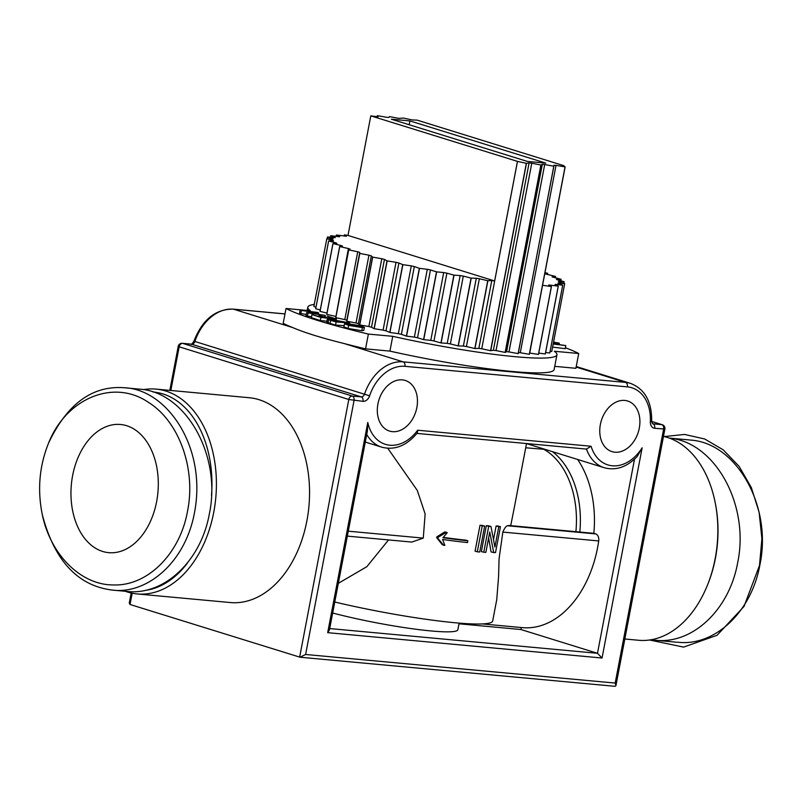 <?xml version="1.0" encoding="UTF-8"?>
<svg xmlns="http://www.w3.org/2000/svg" width="802" height="802" viewBox="0 0 802 802"><rect width="100%" height="100%" fill="white"/><g stroke="black" fill="none" stroke-linecap="round" stroke-linejoin="round"><path stroke-width="1.2" d="M531.776 163.197L529.109 162.876L493.36 350.263L496.027 350.574L531.776 163.197L540.869 165.022L505.13 352.409L496.027 350.574M517.46 161.382L494.644 280.961L491.786 280.57L478.854 348.369L481.741 348.77L517.49 161.392L370.805 115.849L347.998 235.427L344.479 234.866A121.142 12.662 -169.2 0 0 344.399 234.856L346.364 236.329M517.49 161.392L526.333 163.317L490.583 350.695L481.741 348.77M479.355 278.735L476.298 278.254L463.366 346.053L466.413 346.534L479.355 278.735L487.756 280.71L474.814 348.519L466.413 346.534M463.305 276.109L460.158 275.567L447.215 343.366L450.373 343.918L463.305 276.109L471.085 278.104L458.153 345.903L450.373 343.918M446.894 273.161L443.707 272.56L430.774 340.369L433.962 340.97L446.894 273.161L453.882 275.126L440.95 342.925L433.962 340.97M430.453 269.953L427.306 269.302L414.363 337.111L417.521 337.752L430.453 269.953L436.509 271.838L423.576 339.637L417.521 337.752M414.343 266.545L411.296 265.863L398.353 333.672L401.401 334.344L414.343 266.545L419.336 268.309L406.393 336.118L401.401 334.344M398.895 263.006L396.018 262.314L383.085 330.123L385.962 330.815L398.895 263.006L402.714 264.63L389.782 332.429L385.962 330.815M384.449 259.427L381.802 258.735L368.87 326.534L371.516 327.226L384.449 259.427L387.015 260.861L374.083 328.67L371.516 327.226M371.316 255.868L368.95 255.196L356.018 322.995L358.384 323.677L371.316 255.868L372.569 257.091L359.637 324.89L358.384 323.677M359.767 252.419L357.732 251.768L344.8 319.577L346.835 320.229L359.767 252.419L346.835 320.229M344.8 319.577L335.797 317.692L348.73 249.893A121.142 12.662 -169.2 0 1 348.639 249.863L350.073 249.121L348.399 248.54L335.938 316.459M348.639 249.863L335.707 317.662A121.142 12.662 -169.2 0 0 335.797 317.692M335.467 316.349L326.795 314.394L339.727 246.585A121.142 12.662 -169.2 0 1 339.657 246.555L342.484 246.064L341.141 245.572L340.99 246.344M339.657 246.555L326.725 314.364A121.142 12.662 -169.2 0 0 326.795 314.394M326.965 313.071L320.058 311.387L332.99 243.577A121.142 12.662 -169.2 0 1 332.94 243.557L336.9 243.407L336.108 242.926L336.008 243.437M332.94 243.557L320.008 311.356A121.142 12.662 -169.2 0 0 320.058 311.387M320.269 309.953L315.717 308.74L328.65 240.941A121.142 12.662 -169.2 0 1 328.63 240.921L333.331 241.051M328.63 240.921L315.697 308.72A121.142 12.662 -169.2 0 0 315.717 308.74M326.815 238.705L313.873 306.504L326.815 238.725A121.142 12.662 -169.2 0 1 326.815 238.705L333.051 239.136M327.176 238.735L327.507 236.971A121.142 12.662 -169.2 0 1 327.527 236.961L335.166 237.703M330.434 237.252L330.725 235.728A121.142 12.662 -169.2 0 1 330.765 235.718L339.637 236.76M336.138 236.389L336.399 235.026A121.142 12.662 -169.2 0 1 336.459 235.016L346.384 236.199M370.805 115.849L378.033 116.831M377.151 116.841L377.371 115.668A121.142 12.662 10.8 0 1 377.471 115.678L386.584 117.292L388.81 117.463L389.471 116.601A121.142 12.662 10.8 0 1 389.592 116.611L398.744 118.385L403.266 118.054A121.142 12.662 10.8 0 1 403.396 118.074L412.388 119.959L417.15 120.13L563.806 165.663L565.139 166.896L529.39 354.283A121.142 12.662 -169.2 0 1 529.3 354.283L520.277 352.75L556.027 165.362L553.981 165.242L518.232 353.622A121.142 12.662 -169.2 0 1 518.122 353.612L508.969 351.918L544.708 164.53L542.332 164.31L506.583 351.697L508.969 351.918M545.581 273.973L555.485 276.429A121.142 12.662 -169.2 0 1 555.545 276.449L555.285 277.793M545.611 273.863L547.676 273.292L547.435 274.535M552.167 276.921L561.039 279.256A121.142 12.662 -169.2 0 1 561.069 279.276L560.788 280.76M552.197 276.75L555.545 276.449M556.478 279.527L564.127 281.692A121.142 12.662 -169.2 0 1 564.147 281.713L563.826 283.407M556.528 279.286L561.069 279.276M558.423 281.733L564.698 283.677A121.142 12.662 -169.2 0 1 564.698 283.697L551.766 351.497L550.112 351.356M558.483 281.422L564.147 281.713M557.981 283.497L562.743 285.181A121.142 12.662 -169.2 0 1 562.713 285.191L549.781 352.99L545.621 352.529M558.052 283.126L564.698 283.697M555.124 284.83L558.282 286.154A121.142 12.662 -169.2 0 1 558.232 286.164L545.3 353.973L538.743 353.091M555.215 284.349L562.713 285.191M549.921 285.763L550.052 285.071L548.688 285.041L551.435 286.595A121.142 12.662 -169.2 0 1 551.365 286.595L538.423 354.404L529.731 353.07L542.563 285.251M550.052 285.071L558.232 286.164M542.663 285.271L551.365 286.595M518.433 352.559L520.277 352.75M556.027 165.362L565.049 166.896L529.3 354.283M493.36 350.263L490.724 350.715L526.463 163.327L529.109 162.876M478.854 348.369L474.964 348.539L487.897 280.73L491.786 280.57M463.366 346.053L458.303 345.933L471.235 278.124L476.298 278.254M447.215 343.366L441.1 342.955L454.042 275.146L460.158 275.567M430.774 340.369L423.727 339.667L436.659 271.868L443.707 272.56M414.363 337.111L406.544 336.148L419.476 268.349L427.306 269.302M398.353 333.672L389.922 332.469L402.855 264.66L411.296 265.863M383.085 330.123L374.213 328.7L387.155 260.891L396.018 262.314M368.87 326.534L359.757 324.93L372.699 257.121L381.802 258.735M356.018 322.995L346.865 321.231L359.797 253.432L368.95 255.196M348.73 249.893L357.732 251.768M339.727 246.585L348.399 248.54M332.99 243.577L341.141 245.572M328.65 240.941L336.108 242.926M326.815 238.725L333.411 240.65M315.998 307.146L313.883 306.524A121.142 12.662 -169.2 0 1 313.873 306.504M327.507 236.971L333.111 238.816M330.725 235.728L335.216 237.442M336.399 235.026L339.667 236.57M344.158 236.119L344.399 234.856M377.371 115.668L378.033 116.781M547.676 273.292A121.142 12.662 -169.2 0 0 547.596 273.261L544.959 272.69M551.766 351.487A121.142 12.662 -169.2 0 1 551.766 351.497L564.698 283.677M549.781 352.99A121.142 12.662 -169.2 0 0 549.801 352.98L562.743 285.181M545.3 353.973A121.142 12.662 -169.2 0 0 545.35 353.963L558.282 286.154M538.423 354.404A121.142 12.662 -169.2 0 0 538.503 354.394L551.435 286.595M494.644 280.961L347.998 235.427M540.869 165.022A121.142 12.662 10.8 0 0 540.989 165.042L542.332 164.31M544.708 164.53L553.871 166.225A121.142 12.662 10.8 0 0 553.971 166.235M527.255 161.392L391.376 119.207L409.922 120.912L545.791 163.107L527.255 161.392M553.871 166.225L518.122 353.612M506.583 351.697L505.25 352.419A121.142 12.662 -169.2 0 1 505.13 352.409M505.25 352.419L540.989 165.042M409.922 120.912L409.19 124.731M669.439 438.133C715.354 442.223 749.85 505.23 737.66 562.743L737.66 562.743C729.279 609.811 692.497 644.447 655.354 640.257L651.234 639.735M664.256 436.569L684.627 434.443L704.707 438.995L723.254 449.862L739.133 466.383L751.354 487.596L759.123 512.237L761.9 538.764L759.494 565.48L744.025 606.412L717.068 635.284L683.595 647.114L649.56 639.996M677.61 642.202C714.752 646.733 751.574 611.816 759.905 564.798C772.466 506.533 736.547 442.403 689.86 440.037M624.828 638.993L638.582 640.267A102.846 69.443 -84.7 0 0 707.544 584.919A102.846 69.443 -84.7 0 0 715.163 558.693A102.846 69.443 -84.7 0 0 715.163 502.483A102.846 69.443 -84.7 0 0 663.475 436.378M715.163 502.483L715.414 503.786A99.689 67.318 95.3 0 1 715.414 558.262A99.689 67.318 95.3 0 1 708.036 583.686L707.544 584.919M156.631 501.611A64.361 43.458 95.3 0 1 108.711 552.658A64.361 43.458 95.3 0 1 71.358 484.568A64.361 43.458 95.3 0 1 120.561 424.489A64.361 43.458 95.3 0 1 156.631 501.611M48.391 443.546L48.621 442.955C67.298 403.677 92.581 385.271 124.47 387.757L139.297 389.12C185.984 391.827 221.763 455.566 209.342 513.932C200.961 560.999 164.189 595.635 127.037 591.445L127.037 591.445M124.47 387.757C166.896 389.391 207.066 447.015 194.515 512.568C185.061 563.816 145.944 594.553 112.21 590.072C77.634 585.751 54.325 560.558 42.265 514.503L42.215 514.222M187.518 511.195C180.099 553.45 147.849 586.172 113.533 584.949C80.3 585.199 49.343 553.49 41.854 512.408C37.524 488.979 39.519 466.483 47.849 444.92C64.892 399.075 112.972 378.103 148.37 402.313C179.277 421.371 196.149 469.32 187.518 511.195M125.323 591.285A102.846 69.443 -84.7 0 0 127.448 591.996A102.846 69.443 -84.7 0 0 137.152 593.941A102.846 69.443 -84.7 0 0 215.768 497.912A102.846 69.443 -84.7 0 0 156.069 389.11A102.846 69.443 -84.7 0 0 143.418 389.642M153.062 392.008A99.689 67.318 95.3 0 1 211.507 495.415M187.357 563.164A99.689 67.318 95.3 0 1 145.192 590.402M137.152 593.941L230.304 602.543A102.846 69.443 -84.7 0 0 308.91 506.523A102.846 69.443 -84.7 0 0 249.221 397.722L156.069 389.11M553.811 342.133L553.731 341.201M559.064 344.439L559.305 343.166L553.56 342.103M553.32 343.356L559.305 343.166M552.608 347.096L565.209 348.68L565.801 345.602L553.25 343.707M553.19 344.008L565.801 345.602M553.5 342.404L555.525 342.665L553.44 342.735M314.274 304.429A126.826 13.253 10.8 0 0 307.788 307.236A126.826 13.253 10.8 0 0 310.394 310.755L286.023 308.499A156.48 16.361 10.8 0 0 368.369 334.073L392.739 336.319A126.826 13.253 10.8 0 0 556.949 354.765A126.826 13.253 10.8 0 0 554.342 351.256L578.713 353.502A156.48 16.361 10.8 0 0 565.39 347.747M326.955 321.221L320.319 320.549L311.356 317.642L311.938 314.564L320.91 317.462L336.399 319.046L327.156 316.048L332.93 318.324L327.667 317.792L318.965 315.376L325.833 317.602L321.101 317.121L311.938 314.564M344.128 325.672L335.537 325.041L328.008 322.825C326.224 322.234 326.354 321.993 328.429 322.123M364.389 327.346L363.797 330.434L361.842 330.705L348.068 328.469L343.908 326.845L344.499 323.767L348.659 325.381L362.434 327.617L364.389 327.346L360.228 325.732L346.634 323.507L344.499 323.767M311.517 316.79L306.023 315.757L306.605 312.68L325.121 315.346L310.384 313.181L318.625 312.91L317.271 312.399L300.108 310.244L314.845 312.409L306.605 312.68M306.264 314.484L299.527 313.321L300.108 310.244M320.319 320.549L320.91 317.462M318.775 316.369L318.965 315.376M325.111 316.96L325.321 315.858M336.168 320.269L336.399 319.046M340.67 321.873L335.817 321.522L330.444 319.938L340.67 321.873M330.444 319.938L330.945 320.098M335.537 325.041L336.128 321.963L349.702 322.955L329.01 319.046C326.945 318.915 326.805 319.146 328.599 319.747L336.128 321.963M328.008 322.825L328.599 319.747C326.805 319.146 326.945 318.915 329.01 319.046M349.552 323.717L349.702 322.955M360.218 327.036L349.913 325.422C346.504 324.489 346.143 324.048 348.85 324.088L358.965 325.692C362.334 326.604 362.755 327.046 360.218 327.036L361.882 326.845M347.035 324.289L348.85 324.088L348.659 325.061M307.367 316.269L307.958 313.191M300.78 313.793L301.372 310.715M318.384 314.183L318.625 312.91M324.83 316.87L325.121 315.346M479.726 551.997A116.731 12.2 -169.2 0 1 477.29 551.816L482.233 525.922A116.731 12.2 10.8 0 0 484.659 526.102L479.726 551.997M484.659 526.102L482.363 525.44A113.573 11.87 10.8 0 1 480.007 525.27L475.065 551.164L477.29 551.816M480.007 525.27L482.233 525.922M437.922 537.41L445.972 532.518L447.225 532.688L442.965 537.711A116.731 12.2 10.8 0 0 467.837 540.779L467.496 542.553A116.731 12.2 -169.2 0 1 442.624 539.485L444.859 545.39L443.576 545.21L437.772 538.202L437.922 537.41L436.809 536.889L444.669 531.967L445.972 532.518M443.576 545.21L442.273 544.658L436.659 537.671L436.809 536.889M436.659 537.671L437.772 538.202M443.295 537.39A113.573 11.87 10.8 0 0 465.912 540.157L467.837 540.779M444.669 531.967A113.573 11.87 10.8 0 0 445.892 532.137L447.225 532.688M485.862 552.357A116.731 12.2 -169.2 0 1 483.766 552.247L488.709 526.353A116.731 12.2 10.8 0 0 490.954 526.473L494.914 547.014L498.784 526.683A116.731 12.2 10.8 0 0 500.458 526.683L495.516 552.568A116.731 12.2 -169.2 0 1 493.721 552.578L489.741 532.027L485.862 552.357M490.954 526.473L488.488 525.801A113.573 11.87 10.8 0 1 486.303 525.691L481.36 551.586L483.766 552.247M488.629 537.891L491.055 551.896L493.721 552.578M493.581 539.275L496.107 526.012A113.573 11.87 10.8 0 0 497.731 526.002L500.458 526.683M496.107 526.012L498.784 526.683M486.303 525.691L488.709 526.353M525.721 447.777L545.23 449.411M514.323 507.476L510.724 525.651M338.334 583.325L366.835 566.693L388.539 539.926M577.64 459.476A92.441 62.416 95.3 0 1 593.831 533.33L595.696 533.911A6.306 4.261 95.3 0 1 598.713 540.939A100.952 68.17 95.3 0 1 522.433 627.635L482.333 623.926M334.775 602.011A113.573 11.87 10.8 0 0 492.669 621.029L496.749 599.625L498.573 576.578L499.075 558.733L502.844 532.087C504.608 527.917 506.212 525.811 507.646 525.771A113.573 11.87 10.8 0 0 508.779 525.47L593.831 533.33M387.777 448.278L417.311 490.453L425.14 513.932L423.276 538.112L411.847 542.082L347.346 536.117M634.522 459.175L597.49 653.299L602.041 658.021L642.141 447.817A40.381 29.484 -72.8 0 1 591.074 446.243L417.672 430.223L417.341 432.9C406.654 445.742 394.815 450.503 381.812 447.185A44.17 32.25 107.2 0 1 366.735 434.463M591.074 446.243L586.462 449.05A44.17 32.25 107.2 0 0 604.257 467.736C615.976 470.864 626.984 467.085 637.269 456.418L642.141 447.817M417.672 430.223A40.381 29.484 -72.8 0 1 367.787 422.474L367.396 430.995L329.452 629.901L327.687 632.668L602.041 658.021M329.712 628.557L597.49 653.299L520.909 629.52L458.995 623.796M459.125 623.104L457.862 629.73A81.012 8.471 -169.2 0 1 414.353 629.029A81.012 8.471 -169.2 0 1 332.68 613.009M521.29 627.525L520.909 629.52M600.367 424.519A26.496 19.348 -72.8 0 1 627.685 401.01A26.496 19.348 -72.8 0 1 638.312 432.057A26.496 19.348 -72.8 0 1 611.966 451.626A26.496 19.348 -72.8 0 1 600.367 424.519M416.85 407.566A26.496 19.348 -72.8 0 1 389.521 431.075A26.496 19.348 -72.8 0 1 378.905 400.028A26.496 19.348 -72.8 0 1 405.241 380.459A26.496 19.348 -72.8 0 1 416.85 407.566M615.184 683.073L305.612 654.472L354.053 400.509A3.789 2.556 -84.7 0 0 352.289 396.048A3.789 2.767 107.2 0 0 348.8 399.486L362.995 401.341A7.569 5.524 107.2 0 0 369.612 395.807A40.381 29.484 -72.8 0 1 404.91 366.324L627.354 386.875A40.381 29.484 -72.8 0 1 650.362 421.752A7.569 5.524 107.2 0 0 654.683 428.288L664.878 429.06A3.789 3.789 0 0 0 662.282 424.729A3.789 2.767 107.2 0 0 661.861 424.649A3.789 2.556 95.3 0 1 663.625 429.11L615.184 683.073L615.916 685.73L615.114 686.322L300.038 657.219L130.014 604.477L132.17 593.209M178.224 346.364L179.167 346.815A3.789 2.767 -72.8 0 1 182.655 343.376A3.789 2.556 -84.7 0 0 182.295 343.306A3.789 3.789 0 0 0 178.224 346.364L169.834 390.384M305.612 654.472L300.038 657.219M131.187 592.999L129.262 603.034L130.014 604.477M556.949 354.765L554.122 369.562A126.826 13.253 -169.2 0 1 389.922 351.116L365.552 348.86A156.48 16.361 -169.2 0 1 344.048 343.507C321.883 338.043 304.73 332.72 292.6 327.537A156.48 16.361 -169.2 0 1 283.196 323.296L286.023 308.499M514.102 508.668L526.523 443.546A44.17 32.25 107.2 0 0 527.676 443.957L604.257 467.736M389.922 351.116L392.739 336.319M554.743 366.344L575.896 368.298L578.713 353.502M365.552 348.86L368.369 334.073M336.78 321.592L336.93 320.79M330.083 323.457L330.675 320.379M358.725 326.955L358.965 325.692M348.068 328.469L348.659 325.381M361.842 330.705L362.434 327.617M579.816 532.037A83.468 56.361 -84.7 0 0 552.408 451.636M544.127 449.471A82.025 55.388 95.3 0 1 575.896 531.676M595.696 533.911L507.646 525.771M502.844 532.087L598.713 540.939M423.276 538.112L348.289 531.185M367.787 422.474L327.687 632.668M651.675 421.481L661.861 424.649L652.918 423.827A3.789 2.767 -72.8 0 1 652.497 423.737L651.675 421.17C651.866 401.561 644.798 388.96 630.452 383.376A44.17 32.25 107.2 0 0 625.59 382.404L403.145 361.852A44.17 32.25 107.2 0 0 364.539 394.113A3.789 2.767 -72.8 0 1 361.231 396.87L352.289 396.048L182.655 343.376L191.598 344.208A3.789 2.767 107.2 0 0 194.906 341.441A44.17 32.25 -72.8 0 1 233.502 309.181A3.789 2.556 -84.7 0 0 233.151 309.111C215.397 309.091 202.315 319.777 193.924 341.171L369.612 395.807M362.995 401.341A3.789 2.556 -84.7 0 0 361.231 396.87L191.598 344.208A3.789 2.556 -84.7 0 0 191.237 344.128A3.789 2.556 -84.7 0 0 190.876 344.138M292.6 327.537L233.502 309.181L284.981 313.943M650.362 421.752A3.789 0.862 2.8 0 0 651.675 421.17M652.347 423.646L652.918 423.827A3.789 2.556 95.3 0 1 654.683 428.288M170.836 390.474L179.167 346.815L348.8 399.486L299.647 657.139M404.91 366.324A3.789 2.556 -84.7 0 0 403.145 361.852L344.048 343.507M627.354 386.875A3.789 2.556 -84.7 0 0 625.59 382.404L576.137 367.055M655.364 640.257L677.008 642.252M669.329 438.092L689.249 439.927M42.265 514.483L41.854 512.408M48.621 442.975L47.849 444.92M127.047 591.445L112.22 590.072M326.765 322.224L327.346 319.146M416.93 433.421L586.833 449.12M662.282 424.729L651.675 421.441M193.924 341.171C191.919 344.138 191.026 345.121 191.237 344.128L182.295 343.306M233.151 309.111L284.991 313.903M615.916 685.73L664.878 429.06M365.291 442.052L381.812 447.185M630.452 383.376L576.227 366.534M307.176 310.454L307.788 307.236"/></g></svg>
